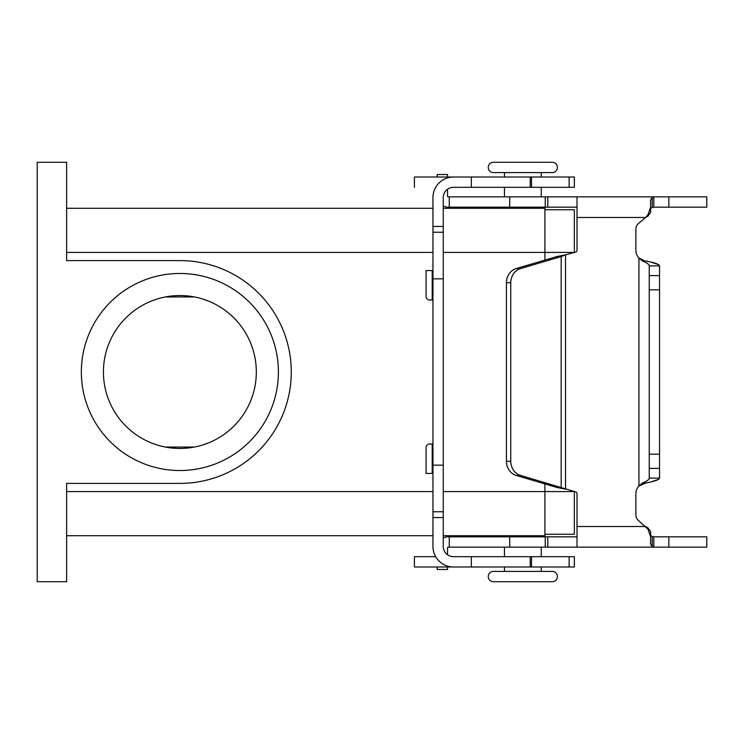 <?xml version="1.0" encoding="UTF-8"?>
<svg xmlns="http://www.w3.org/2000/svg" width="744" height="744" viewBox="0 0 744 744"><rect width="100%" height="100%" fill="white"/><g stroke="black" fill="none" stroke-linecap="round" stroke-linejoin="round"><path stroke-width="1.12" d="M493.411 581.706L552.281 581.706L493.411 581.706A5.152 5.152 0 0 1 488.259 576.563A5.152 5.152 0 0 1 493.411 571.411L504.451 571.411L504.451 566.993M552.281 581.706A5.152 5.152 0 0 0 557.423 576.563A5.152 5.152 0 0 0 552.281 571.411L504.451 571.411M541.241 177.007L541.241 172.589L552.281 172.589L493.411 172.589A5.152 5.152 0 0 1 488.259 167.437A5.152 5.152 0 0 1 493.411 162.294L552.281 162.294L493.411 162.294M552.281 172.589A5.152 5.152 0 0 0 557.423 167.437A5.152 5.152 0 0 0 552.281 162.294M493.411 172.589L504.451 172.589L504.451 177.007M504.451 547.128L504.451 556.689M541.241 547.128L541.241 556.689M541.241 566.993L541.241 571.411L552.281 571.411L541.241 571.411M533.885 535.717L533.885 536.461M511.807 535.717L511.807 536.461M504.451 207.176L541.241 207.176M541.241 196.872L541.241 187.311M504.451 196.872L504.451 187.311M533.885 208.283L533.885 207.539M511.807 208.283L511.807 207.539M278.405 372A98.524 98.524 0 0 1 179.881 470.524A98.524 98.524 0 0 1 81.347 372A98.524 98.524 0 0 1 179.881 273.476A98.524 98.524 0 0 1 278.405 372M256.327 372A76.455 76.455 0 0 0 179.881 295.545A76.455 76.455 0 0 0 103.425 372A76.455 76.455 0 0 0 179.881 448.455A76.455 76.455 0 0 0 256.327 372M66.635 208.283L432.952 208.283M443.257 208.283L544.915 208.283L544.915 260.084M574.322 566.993L453.552 566.993A20.599 20.599 0 0 1 432.952 546.394L432.952 465.149L443.257 465.149L443.257 197.606A10.304 10.304 0 0 1 453.552 187.311A10.304 10.304 0 0 0 447.516 189.264L447.516 196.137A0.735 0.735 0 0 0 448.251 196.872A0.735 0.735 0 0 1 447.516 196.137M37.2 581.706L37.2 162.294L66.635 162.294L66.635 260.595L179.881 260.595A111.405 111.405 0 0 1 291.276 372A111.405 111.405 0 0 1 179.881 483.405L66.635 483.405L66.635 581.706L37.2 581.706M443.257 535.717L544.915 535.717L544.915 483.916M165.363 296.94L194.398 296.94M194.398 447.06L165.363 447.06M648.35 215.872L645.615 217.481L647.959 214.756L650.591 207.371L650.591 200.043L650.591 208.757L650.591 200.043L652.218 197.179L653.79 196.872L653.79 207.176L706.8 207.176L706.8 196.872L577.009 196.872L577.009 250.347A1.841 1.841 0 0 1 575.642 252.123L565.524 254.829L565.524 489.171L556.819 487.432L561.171 487.432L561.171 256.568L565.524 254.829L556.819 256.568L561.171 256.568L520.642 268.547A14.713 13.336 -90 0 0 510.756 282.767L510.756 461.233A14.713 13.336 90 0 0 520.642 475.453L575.642 491.877A1.841 1.841 0 0 1 577.009 493.653L577.009 547.128L448.251 547.128A0.735 0.735 0 0 0 447.516 547.863L447.516 554.736A10.304 10.304 0 0 0 453.552 556.689L574.349 556.689L574.349 566.993M541.241 536.461L504.451 536.461M443.257 491.57L574.349 491.57L574.349 534.248L544.915 534.248M443.257 252.43L574.349 252.43L574.349 209.752L544.915 209.752M66.635 535.717L432.952 535.717M432.952 443.991L429.734 443.991A3.683 3.683 0 0 0 426.052 447.665L426.052 473.426L432.952 473.426M443.257 465.149L443.257 546.394A10.304 10.304 0 0 0 453.552 556.689M414.427 566.993L414.427 556.689L435.714 556.689M414.473 566.993L450.817 566.993M530.202 566.993L530.202 556.689M432.952 465.149L432.952 197.606A20.599 20.599 0 0 1 453.552 177.007L574.349 177.007L574.349 187.311M432.952 270.574L426.052 270.574L426.052 296.335A3.683 3.683 0 0 0 429.734 300.009L432.952 300.009M453.552 187.311L574.331 187.311M414.427 187.311L414.427 177.007L465.372 177.007M530.202 177.007L530.202 187.311M448.251 207.176L449.264 207.176L448.251 207.176A11.039 11.039 0 0 1 443.257 205.976M658.58 264.659L650.777 262.065M643.235 260.261L638.938 257.982L644.006 260.512M650.591 212.421L647.959 216.113L650.591 212.421L650.591 207.371M653.79 207.176L652.218 207.334L650.591 208.757L652.218 207.334L652.218 197.179M579.799 196.872L651.577 196.872M635.878 229.087A7.356 7.356 0 0 1 638.501 223.451A7.356 7.356 0 0 0 635.878 229.087L635.878 250.347A11.039 11.039 0 0 0 638.938 257.982L642.425 261.005C646.731 262.632 649.001 264.25 649.242 265.878L659.547 265.878C659.072 264.25 654.525 262.632 645.904 261.005L642.425 261.005M644.099 483.461L645.904 482.996C654.525 481.368 659.072 479.75 659.547 478.122L649.242 478.122L649.242 289.825L659.547 289.825L659.547 265.878M651.344 481.796L658.58 479.341M635.878 514.913A7.356 7.356 0 0 0 638.501 520.549A7.356 7.356 0 0 1 635.878 514.913L635.878 493.653A11.039 11.039 0 0 1 638.938 486.018A11.039 11.039 0 0 0 635.878 493.653M449.264 547.128L449.264 536.824L448.251 536.824L577.009 536.824M577.009 526.519L645.615 526.519L647.959 527.887L650.591 531.579L650.591 536.629L650.591 531.579L650.591 536.629L647.959 529.244L638.501 520.549M652.218 546.821L652.218 536.666L650.591 535.243L650.591 543.957L650.591 535.243L652.218 536.666L653.79 536.824L706.8 536.824L706.8 547.128L653.79 547.128L652.218 546.821L650.591 543.957L650.591 536.629M606.072 196.872L449.264 196.872L449.264 207.176L577.009 207.176M449.264 196.872L448.251 196.872M607.467 196.872L629.973 196.872M577.009 217.481L645.615 217.481L638.501 223.451M556.819 487.432L516.289 475.453A14.713 13.336 -90 0 1 506.404 461.233L506.404 282.767A14.713 13.336 90 0 1 516.289 268.547L556.819 256.568M649.242 265.878L649.242 289.825M447.516 177.007L447.516 174.524L437.212 174.524L437.212 177.007M649.242 454.175L659.547 454.175L659.547 289.825M642.425 482.996L638.938 486.018L645.904 482.996L642.425 482.996C646.731 481.368 649.001 479.75 649.242 478.122M659.547 454.175L659.547 478.122M647.959 529.244L647.959 527.887L650.591 531.579M577.009 547.128L653.79 547.128L653.79 536.824M448.251 547.128A0.735 0.735 0 0 0 447.516 547.863M443.257 538.024A11.039 11.039 0 0 1 448.251 536.824M447.516 566.993L447.516 569.476L437.212 569.476L437.212 566.993M520.642 475.453L516.289 475.453M66.635 491.57L432.952 491.57M66.635 252.43L432.952 252.43M432.218 473.426L432.218 443.991M471.333 566.993L471.333 556.689M531.514 566.993L531.514 556.689M569.141 566.993L569.141 556.689M432.952 517.573L443.257 517.573M432.952 511.742L443.257 511.742M432.952 278.851L443.257 278.851M432.218 300.009L432.218 270.574M471.333 177.007L471.333 187.311M531.514 177.007L531.514 187.311M569.141 177.007L569.141 187.311M432.952 226.427L443.257 226.427M432.952 232.258L443.257 232.258M647.959 216.113L647.959 214.756M509.714 196.872L509.714 207.176M545.24 196.872L545.24 207.176M547.807 196.872L547.807 207.176M668.856 196.872L668.856 207.176M649.242 275.606L659.547 275.606M510.756 282.767L506.404 282.767M520.642 268.547L516.289 268.547M638.938 486.018L638.938 257.982M649.242 468.394L659.547 468.394M650.591 535.243L650.591 543.957M668.856 547.128L668.856 536.824M510.756 461.233L506.404 461.233M509.714 547.128L509.714 536.824M545.24 547.128L545.24 536.824M547.807 547.128L547.807 536.824"/></g></svg>
